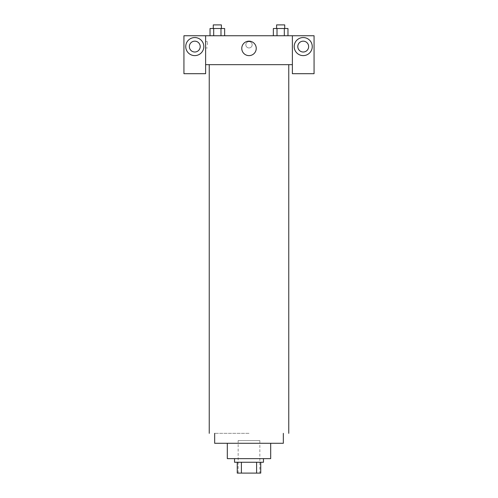 <?xml version="1.0" encoding="UTF-8"?>
<svg xmlns="http://www.w3.org/2000/svg" width="498" height="498" viewBox="0 0 498 498"><rect width="100%" height="100%" fill="white"/><g stroke="black" fill="none" stroke-linecap="round" stroke-linejoin="round"><path stroke-width="0.37" stroke-dasharray="2.49 1.87" d="M259.844 440.568L238.156 440.568L259.844 440.568L259.844 473.1L238.156 473.1L259.844 473.1M241.393 473.1L237.253 473.1L237.253 462.256L241.393 462.256L241.393 473.1L260.747 473.1M256.607 462.256L241.393 462.256L256.607 462.256L256.607 473.1M241.393 462.256L237.253 462.256M234.539 462.256L263.461 462.256M227.312 458.639L270.688 458.639M214.663 443.282L283.337 443.282M288.759 64.659L209.241 64.659L288.759 64.659M221.398 64.659L213.275 64.659L221.398 64.659M276.602 64.659L284.725 64.659L276.602 64.659M292.376 64.659L205.624 64.659L205.624 73.698L183.936 73.698L183.936 35.744L314.064 35.744L314.064 73.698L292.376 73.698L292.376 35.744M284.725 64.659L276.602 64.659L284.725 64.659M252.162 44.783A3.162 3.162 0 0 0 247.419 42.044A3.162 3.162 0 0 0 247.419 47.522A3.162 3.162 0 0 0 252.162 44.783A3.162 3.162 0 0 1 247.419 47.522A3.162 3.162 0 0 1 247.419 42.044A3.162 3.162 0 0 1 252.162 44.783M200.202 46.588A5.422 5.422 0 0 0 192.072 41.894A5.422 5.422 0 0 0 192.072 51.282A5.422 5.422 0 0 0 200.202 46.588M308.642 46.588A5.422 5.422 0 0 0 300.506 41.894A5.422 5.422 0 0 0 300.506 51.282A5.422 5.422 0 0 0 308.642 46.588M194.78 55.62A9.039 9.039 0 0 0 202.605 42.069A9.039 9.039 0 0 0 186.955 42.069A9.039 9.039 0 0 0 194.78 55.62M303.22 55.62A9.039 9.039 0 0 0 311.045 42.069A9.039 9.039 0 0 0 295.395 42.069A9.039 9.039 0 0 0 303.22 55.62M205.624 35.744L205.624 64.659M224.642 35.744L220.988 35.744L220.988 28.517L210.031 28.517L224.642 28.517L224.642 35.744L210.025 35.744L224.648 35.744L210.025 35.744L224.642 35.744L210.031 35.744L210.031 28.517L224.642 28.517L220.988 28.517L220.988 35.744L210.031 35.744M273.358 35.744L277.013 35.744L277.013 28.517L273.358 28.517L273.358 35.744L287.975 35.744L273.352 35.744L287.975 35.744L273.358 35.744L284.314 35.744L273.358 35.744L277.013 35.744L277.013 28.517L287.969 28.517L284.314 28.517L284.314 35.744L284.314 28.517L273.358 28.517L287.969 28.517L287.969 35.744M241.773 48.393A7.227 7.227 0 0 0 252.617 54.656A7.227 7.227 0 0 0 252.617 42.131A7.227 7.227 0 0 0 241.773 48.393M292.376 44.783L292.376 41.614L292.376 44.783M292.37 44.783L292.37 41.614L292.37 44.783M205.624 44.783L205.624 41.614L205.624 44.783M207.448 44.783L207.448 41.614L207.448 44.783M284.725 28.517L276.602 28.517L284.725 28.517L276.602 28.517L284.725 28.517L284.725 24.9L276.602 24.9L284.725 24.9L276.602 24.9L276.602 28.517M221.398 28.517L213.275 28.517L221.398 28.517L213.275 28.517L221.398 28.517L221.398 24.9L213.275 24.9L221.398 24.9L213.275 24.9L213.275 28.517M213.686 28.517L213.686 35.744M284.314 28.517L284.314 35.744M277.013 28.517L277.013 35.744M220.988 28.517L220.988 35.744M249 433.341L214.663 433.341L249 433.341M238.156 473.1L238.156 440.568M205.624 47.945L207.448 47.945M205.624 41.614L207.448 41.614"/><path stroke-width="0.75" d="M256.607 462.256L256.607 473.1L237.253 473.1L237.253 462.256M256.607 473.1L260.747 473.1L260.747 462.256L260.747 473.1M263.461 458.639L263.461 462.256L234.539 462.256L234.539 458.639M241.393 462.256L241.393 473.1M270.688 443.282L270.688 458.639L227.312 458.639L227.312 443.282M283.337 433.341L283.337 443.282L214.663 443.282L214.663 433.341M288.759 64.659L288.759 433.341M292.376 64.659L292.376 73.698L314.064 73.698L314.064 35.744L292.376 35.744L292.376 64.659L205.624 64.659L205.624 73.698L183.936 73.698L183.936 35.744L205.624 35.744L205.624 64.659M200.202 46.588A5.422 5.422 0 0 1 194.78 52.01A5.422 5.422 0 0 1 189.358 46.588A5.422 5.422 0 0 1 194.78 41.166A5.422 5.422 0 0 1 200.202 46.588M194.78 55.62A9.039 9.039 0 0 1 186.955 42.069A9.039 9.039 0 0 1 202.605 42.069A9.039 9.039 0 0 1 194.78 55.62M308.642 46.588A5.422 5.422 0 0 1 300.506 51.282A5.422 5.422 0 0 1 300.506 41.894A5.422 5.422 0 0 1 308.642 46.588M303.22 55.62A9.039 9.039 0 0 1 295.395 42.069A9.039 9.039 0 0 1 311.045 42.069A9.039 9.039 0 0 1 303.22 55.62M292.376 35.744L205.624 35.744M241.773 48.393A7.227 7.227 0 0 1 252.617 42.131A7.227 7.227 0 0 1 252.617 54.656A7.227 7.227 0 0 1 241.773 48.393M287.969 35.744L287.969 28.517L273.358 28.517L273.358 35.744M284.314 28.517L284.314 35.744M277.013 28.517L277.013 35.744M276.602 28.517L276.602 24.9L284.725 24.9L284.725 28.517M224.642 35.744L224.642 28.517L210.031 28.517L210.031 35.744M220.988 28.517L220.988 35.744M213.686 28.517L213.686 35.744M213.275 28.517L213.275 24.9L221.398 24.9L221.398 28.517M209.241 64.659L209.241 433.341"/></g></svg>
